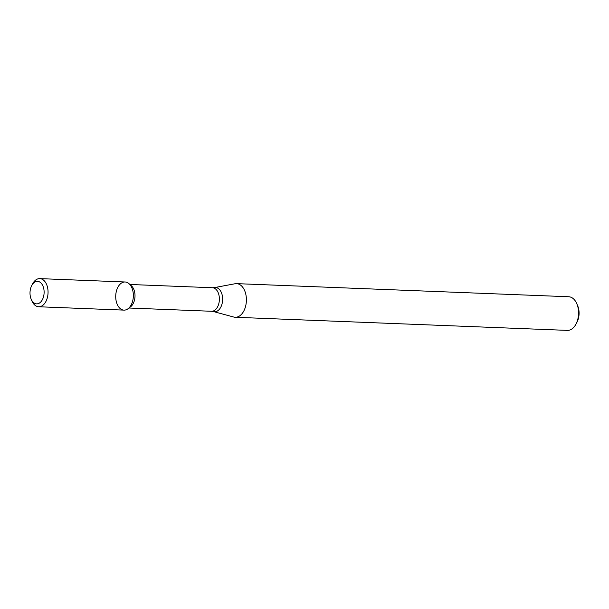 <?xml version="1.0" encoding="UTF-8"?>
<svg xmlns="http://www.w3.org/2000/svg" width="609" height="609" viewBox="0 0 609 609"><rect width="100%" height="100%" fill="white"/><g stroke="black" fill="none" stroke-linecap="round" stroke-linejoin="round"><path stroke-width="0.91" d="M117.293 304.523A14.076 8.8 -87.7 0 0 128.111 308.687A14.076 8.8 -87.7 0 0 133.333 296.4A14.076 8.8 -87.7 0 0 129.093 283.741A14.076 8.8 -87.7 0 0 118.108 286.824A14.076 8.8 -87.7 0 0 117.293 304.523M128.111 308.687L130.63 306.746A11.777 7.361 -87.7 0 0 135 296.469A11.777 7.361 -87.7 0 0 131.453 285.88L129.093 283.741M233.727 317.038A16.824 10.52 -87.7 0 0 235.203 317.266A16.824 10.52 -87.7 0 0 246.379 300.869A16.824 10.52 -87.7 0 0 236.528 283.634A16.824 10.52 -87.7 0 0 235.036 283.748L214.452 287.6A12.119 7.574 -87.7 0 1 222.62 299.925A12.119 7.574 -87.7 0 1 213.508 311.572L233.727 317.038M235.203 317.266L567.375 330.382A16.824 10.52 -87.7 0 0 576.061 323.965A16.824 10.52 -87.7 0 0 576.86 303.838A16.824 10.52 -87.7 0 0 568.699 296.75L236.528 283.634M576.061 323.965L577.081 321.986A13.459 8.419 -87.7 0 0 577.72 305.885L576.86 303.838M31.265 299.377A11.274 7.049 -87.7 0 0 41.572 300.983A11.274 7.049 -87.7 0 0 42.074 284.373A11.274 7.049 -87.7 0 0 31.683 285.636A11.274 7.049 -87.7 0 0 31.15 299.118A11.274 7.049 -87.7 0 0 31.265 299.377M31.15 299.118L31.866 300.831A14.076 8.8 -87.7 0 0 32.011 301.151A14.076 8.8 -87.7 0 0 38.687 306.753A14.076 8.8 -87.7 0 0 48.042 293.036A14.076 8.8 -87.7 0 0 39.798 278.618A14.076 8.8 -87.7 0 0 32.528 283.992L31.683 285.636M38.687 306.753L123.977 310.118A14.076 8.8 -87.7 0 0 133.333 296.4A14.076 8.8 -87.7 0 0 125.089 281.99L39.798 278.618M128.979 308.017L211.544 311.275A11.777 7.361 -87.7 0 0 219.369 299.803A11.777 7.361 -87.7 0 0 212.472 287.737L129.907 284.479M211.544 311.275L213.508 311.572M212.472 287.737L214.452 287.6"/></g></svg>
